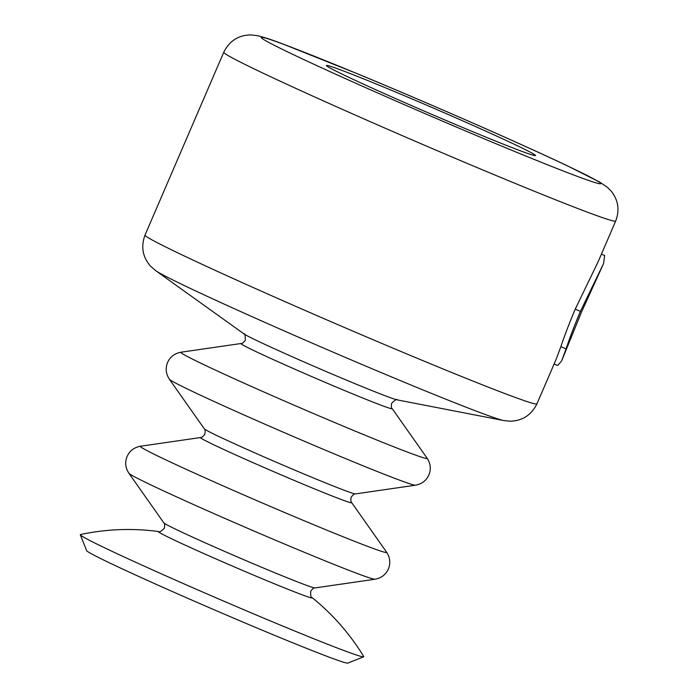 <?xml version="1.0" encoding="UTF-8"?>
<svg xmlns="http://www.w3.org/2000/svg" width="698" height="698" viewBox="0 0 698 698"><rect width="100%" height="100%" fill="white"/><g stroke="black" fill="none" stroke-linecap="round" stroke-linejoin="round"><path stroke-width="1.05" d="M243.934 333.871C244.824 333.068 245.295 335.171 245.33 340.196C243.384 342.744 241.962 343.852 241.046 343.512A82.364 2.312 23.3 0 0 349.567 392.616A82.364 2.312 23.3 0 0 392.18 408.6C391.299 408.164 391.124 406.367 391.648 403.208C395.312 399.788 397.171 398.671 397.197 399.875A84.118 2.364 23.3 0 1 354.383 383.42A84.118 2.364 23.3 0 1 243.934 333.88L155.706 270.658L150.873 266.505C142.645 257.353 140.699 246.883 145.027 235.069A213.361 6.003 23.3 0 0 426.461 362.122A213.361 6.003 23.3 0 0 536.937 403.854L556.393 358.685L560.86 346.653C564.481 335.782 569.28 323.27 575.248 309.127L598.334 261.305L615.68 221.039C619.798 210.185 618.332 200.247 611.274 191.217L607.443 187.361L599.652 182.065L567.5 165.871C520.525 143.5 427.289 102.65 356.521 73.395L282.472 43.834C271.688 39.707 263.251 36.968 257.161 35.607L250.573 34.9C238.297 35.223 229.354 41.008 223.761 52.254A213.361 6.003 23.3 0 0 505.204 179.299A213.361 6.003 23.3 0 0 615.68 221.039M312.015 597.54A83.812 2.356 23.3 0 1 268.913 581.53A83.812 2.356 23.3 0 1 190.851 547.729A83.812 2.356 23.3 0 1 158.847 531.579C132.594 528.028 106.471 529.014 80.479 534.528A154.31 4.336 23.3 0 0 80.314 534.773A154.31 4.336 23.3 0 0 283.85 626.525A154.31 4.336 23.3 0 0 363.649 656.801A154.31 4.336 23.3 0 0 363.71 656.504C349.855 633.836 332.623 614.179 312.015 597.54C311.046 598.142 310.593 596.04 310.662 591.25C312.599 588.702 314.03 587.594 314.946 587.934L374.974 579.235A134.112 3.769 23.3 0 1 305.733 552.895A134.112 3.769 23.3 0 1 128.886 473.253C125.37 467.817 124.776 462.224 127.106 456.475C129.68 450.821 134.156 447.409 140.516 446.231A134.112 3.769 23.3 0 0 317.224 526.196A134.112 3.769 23.3 0 0 386.613 552.223L351.687 502.621C350.806 502.194 350.632 500.396 351.155 497.229C353.092 494.681 354.523 493.573 355.439 493.914L415.467 485.206A134.112 3.769 23.3 0 1 346.225 458.874A134.112 3.769 23.3 0 1 169.378 379.223C165.862 373.796 165.269 368.204 167.599 362.454C170.172 356.8 174.648 353.389 181.009 352.211A134.112 3.769 23.3 0 0 357.716 432.175A134.112 3.769 23.3 0 0 427.106 458.193L392.18 408.6M80.314 534.773L86.622 550.617A142.235 3.996 23.3 0 0 274.244 635.197A142.235 3.996 23.3 0 0 347.796 663.1L363.649 656.801M385.375 87.773A113.791 3.202 23.3 0 0 326.455 65.516A113.791 3.202 23.3 0 0 476.56 133.274A113.791 3.202 23.3 0 0 535.479 155.532A113.791 3.202 23.3 0 0 385.375 87.773M566.061 348.904C569.655 338.033 574.437 325.521 580.413 311.378L603.561 263.556L581.399 312.329L561.62 360.936L566.061 348.904L560.86 346.653M554.107 363.99L557.658 365.508L561.62 360.936M580.413 311.378L575.248 309.127M603.561 263.556L604.669 255.529L601.414 254.142M604.669 255.529L601.423 254.124M351.687 502.621A82.364 2.312 23.3 0 1 309.074 486.637A82.364 2.312 23.3 0 1 200.553 437.533C201.469 437.873 202.891 436.765 204.837 434.217C205.36 431.05 205.177 429.253 204.305 428.825A82.364 2.312 23.3 0 0 312.905 477.737A82.364 2.312 23.3 0 0 355.439 493.914M158.847 531.579C159.074 532.687 160.906 531.579 164.344 528.238C164.868 525.079 164.684 523.282 163.812 522.846A82.364 2.312 23.3 0 0 272.421 571.767A82.364 2.312 23.3 0 0 314.946 587.934M505.047 147.496A184.909 5.2 23.3 0 0 583.798 173.819A184.909 5.2 23.3 0 0 356.879 73.56A184.909 5.2 23.3 0 0 278.136 47.237A184.909 5.2 23.3 0 0 505.047 147.496M155.706 270.658A191.034 5.375 23.3 0 0 406.533 383.167A191.034 5.375 23.3 0 0 503.747 420.545L510.09 421.208C522.383 420.903 531.335 415.118 536.937 403.854M386.613 552.223C390.13 557.65 390.723 563.242 388.385 568.992C385.811 574.646 381.344 578.057 374.974 579.235M427.106 458.193C430.622 463.629 431.216 469.222 428.877 474.972C426.304 480.625 421.836 484.037 415.467 485.206M397.188 399.875L503.747 420.545M163.812 522.846L128.886 473.253M200.553 437.533L140.516 446.231M204.305 428.825L169.378 379.223M241.046 343.512L181.009 352.211M145.027 235.069L223.761 52.254"/></g></svg>
